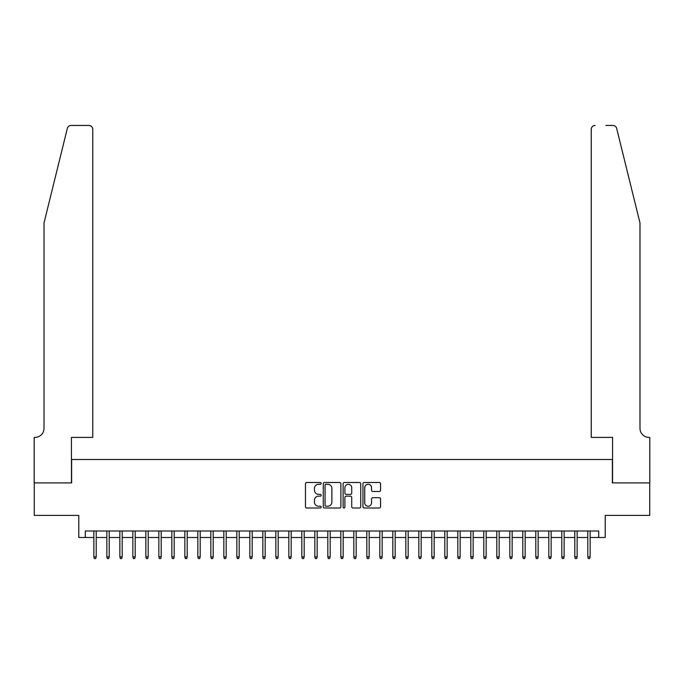 <?xml version="1.0" encoding="UTF-8"?>
<svg xmlns="http://www.w3.org/2000/svg" width="684" height="684" viewBox="0 0 684 684"><rect width="100%" height="100%" fill="white"/><g stroke="black" fill="none" stroke-linecap="round" stroke-linejoin="round"><path stroke-width="1.03" d="M321.206 483.383A0.889 0.889 0 0 0 320.309 482.494L306.757 482.494A1.274 1.274 0 0 0 305.474 483.768L305.474 506.733A1.274 1.274 0 0 0 306.757 508.007L320.309 508.007A0.889 0.889 0 0 0 321.206 507.118A0.889 0.889 0 0 0 320.309 506.22L318.556 506.22A4.087 4.087 0 0 1 314.469 502.141L314.469 500.226A4.087 4.087 0 0 1 318.556 496.139L320.309 496.139A0.889 0.889 0 0 0 321.206 495.25A0.889 0.889 0 0 0 320.309 494.361L318.556 494.361A4.087 4.087 0 0 1 314.469 490.274L314.469 488.359A4.087 4.087 0 0 1 318.556 484.281L320.309 484.281A0.889 0.889 0 0 0 321.206 483.383M379.287 491.488A1.274 1.274 0 0 0 380.56 490.214L380.56 483.768A1.274 1.274 0 0 0 379.287 482.494L364.23 482.494A1.274 1.274 0 0 0 362.956 483.768L362.956 506.733A1.274 1.274 0 0 0 364.23 508.007L379.287 508.007A1.274 1.274 0 0 0 380.56 506.733L380.56 498.952A1.274 1.274 0 0 0 379.287 497.678L372.848 497.678A1.274 1.274 0 0 0 371.566 498.952L371.566 502.808A3.411 3.411 0 0 1 368.154 506.22A3.411 3.411 0 0 1 364.743 502.808L364.743 487.692A3.411 3.411 0 0 1 368.154 484.281A3.411 3.411 0 0 1 371.566 487.692L371.566 490.214A1.274 1.274 0 0 0 372.848 491.488L379.287 491.488M85.286 537.496L85.286 530.998L598.714 530.998L598.714 537.496L605.212 537.496L605.212 515.394L649.732 515.394L649.732 482.904L612.368 482.904L612.368 459.503L71.632 459.503L71.632 482.904L34.268 482.904L34.268 515.394L78.788 515.394L78.788 537.496L93.862 537.496M340.88 483.768A1.274 1.274 0 0 0 339.606 482.494L324.549 482.494A1.274 1.274 0 0 0 323.276 483.768L323.276 506.733A1.274 1.274 0 0 0 324.549 508.007L339.606 508.007A1.274 1.274 0 0 0 340.88 506.733L340.88 483.768M344.394 482.494L359.451 482.494A1.274 1.274 0 0 1 360.724 483.768L360.724 506.733A1.274 1.274 0 0 1 359.451 508.007L353.004 508.007A1.274 1.274 0 0 1 351.73 506.733L351.73 497.422A1.274 1.274 0 0 0 350.456 496.139L346.181 496.139A1.274 1.274 0 0 0 344.898 497.422L344.898 507.118A0.889 0.889 0 0 1 344.009 508.007A0.889 0.889 0 0 1 343.12 507.118L343.12 483.768A1.274 1.274 0 0 1 344.394 482.494M96.205 537.496L106.858 537.496M109.201 537.496L119.862 537.496M122.197 537.496L132.858 537.496M135.201 537.496L145.854 537.496M148.197 537.496L158.85 537.496M161.193 537.496L171.855 537.496M174.189 537.496L184.851 537.496M187.194 537.496L197.847 537.496M200.19 537.496L210.843 537.496M213.186 537.496L223.848 537.496M226.182 537.496L236.844 537.496M239.186 537.496L249.84 537.496M252.182 537.496L262.844 537.496M265.178 537.496L275.84 537.496M278.174 537.496L288.836 537.496M291.179 537.496L301.832 537.496M304.175 537.496L314.837 537.496M317.171 537.496L327.833 537.496M330.175 537.496L340.829 537.496M343.171 537.496L353.825 537.496M356.167 537.496L366.829 537.496M369.163 537.496L379.825 537.496M382.168 537.496L392.821 537.496M395.164 537.496L405.826 537.496M408.16 537.496L418.822 537.496M421.156 537.496L431.818 537.496M434.16 537.496L444.814 537.496M447.156 537.496L457.818 537.496M460.152 537.496L470.814 537.496M473.157 537.496L483.81 537.496M486.153 537.496L496.806 537.496M499.149 537.496L509.811 537.496M512.145 537.496L522.807 537.496M525.15 537.496L535.803 537.496M538.146 537.496L548.807 537.496M551.142 537.496L561.803 537.496M564.138 537.496L574.799 537.496M577.142 537.496L587.795 537.496M590.138 537.496L598.714 537.496M325.952 484.281A0.889 0.889 0 0 0 325.062 485.17L325.062 505.331A0.889 0.889 0 0 0 325.952 506.22L327.807 506.22A4.087 4.087 0 0 0 331.885 502.141L331.885 488.359A4.087 4.087 0 0 0 327.807 484.281L325.952 484.281M351.73 487.752A3.411 3.411 0 0 0 348.318 484.34A3.411 3.411 0 0 0 344.898 487.752L344.898 493.079A1.274 1.274 0 0 0 346.181 494.361L350.456 494.361A1.274 1.274 0 0 0 351.73 493.079L351.73 487.752M93.862 556.861L94.383 558.554L95.683 558.554L96.205 556.861L93.862 556.861L93.862 530.998M96.205 556.861L96.205 530.998M67.331 128.412C68.323 126.275 68.323 126.275 67.331 128.412L44.015 222.933L44.015 428.312A9.097 9.097 0 0 1 34.918 437.409L34.2 437.409L34.2 482.904L71.444 482.904L71.444 437.409L92.759 437.409L92.759 129.344A3.899 3.899 0 0 0 88.86 125.446L71.119 125.446A3.899 3.899 0 0 0 67.331 128.412M78.07 125.446L88.86 125.446C91.211 125.694 92.511 126.993 92.759 129.344L92.759 437.409M44.015 428.312A9.097 9.097 0 0 1 34.918 437.409M632.837 193.957L616.669 128.412C615.677 126.275 615.677 126.275 616.669 128.412C615.677 126.275 615.677 126.275 616.669 128.412L639.985 222.933L639.985 428.312A9.097 9.097 0 0 0 649.082 437.409L649.8 437.409L649.8 482.904L612.556 482.904L612.556 437.409L591.241 437.409L591.241 129.344L591.241 437.409M605.93 125.446L612.881 125.446A3.899 3.899 0 0 1 616.669 128.412M595.14 125.446A3.899 3.899 0 0 0 591.241 129.344C591.489 126.993 592.789 125.694 595.14 125.446M639.985 428.312A9.097 9.097 0 0 0 649.082 437.409M106.858 556.861L107.379 558.554L108.679 558.554L109.201 556.861L106.858 556.861L106.858 530.998M109.201 556.861L109.201 530.998M119.862 556.861L120.375 558.554L121.675 558.554L122.197 556.861L119.862 556.861L119.862 530.998M122.197 556.861L122.197 530.998M132.858 556.861L133.38 558.554L134.68 558.554L135.201 556.861L132.858 556.861L132.858 530.998M135.201 556.861L135.201 530.998M145.854 556.861L146.376 558.554L147.676 558.554L148.197 556.861L145.854 556.861L145.854 530.998M148.197 556.861L148.197 530.998M158.85 556.861L159.372 558.554L160.672 558.554L161.193 556.861L158.85 556.861L158.85 530.998M161.193 556.861L161.193 530.998M171.855 556.861L172.368 558.554L173.676 558.554L174.189 556.861L171.855 556.861L171.855 530.998M174.189 556.861L174.189 530.998M184.851 556.861L185.373 558.554L186.672 558.554L187.194 556.861L184.851 556.861L184.851 530.998M187.194 556.861L187.194 530.998M197.847 556.861L198.369 558.554L199.668 558.554L200.19 556.861L197.847 556.861L197.847 530.998M200.19 556.861L200.19 530.998M210.843 556.861L211.365 558.554L212.664 558.554L213.186 556.861L210.843 556.861L210.843 530.998M213.186 556.861L213.186 530.998M223.848 556.861L224.369 558.554L225.669 558.554L226.182 556.861L223.848 556.861L223.848 530.998M226.182 556.861L226.182 530.998M236.844 556.861L237.365 558.554L238.665 558.554L239.186 556.861L236.844 556.861L236.844 530.998M239.186 556.861L239.186 530.998M249.84 556.861L250.361 558.554L251.661 558.554L252.182 556.861L249.84 556.861L249.84 530.998M252.182 556.861L252.182 530.998M262.844 556.861L263.357 558.554L264.657 558.554L265.178 556.861L262.844 556.861L262.844 530.998M265.178 556.861L265.178 530.998M275.84 556.861L276.362 558.554L277.661 558.554L278.174 556.861L275.84 556.861L275.84 530.998M278.174 556.861L278.174 530.998M288.836 556.861L289.358 558.554L290.657 558.554L291.179 556.861L288.836 556.861L288.836 530.998M291.179 556.861L291.179 530.998M301.832 556.861L302.354 558.554L303.653 558.554L304.175 556.861L301.832 556.861L301.832 530.998M304.175 556.861L304.175 530.998M314.837 556.861L315.35 558.554L316.649 558.554L317.171 556.861L314.837 556.861L314.837 530.998M317.171 556.861L317.171 530.998M327.833 556.861L328.354 558.554L329.654 558.554L330.175 556.861L327.833 556.861L327.833 530.998M330.175 556.861L330.175 530.998M340.829 556.861L341.35 558.554L342.65 558.554L343.171 556.861L340.829 556.861L340.829 530.998M343.171 556.861L343.171 530.998M353.825 556.861L354.346 558.554L355.646 558.554L356.167 556.861L353.825 556.861L353.825 530.998M356.167 556.861L356.167 530.998M366.829 556.861L367.351 558.554L368.65 558.554L369.163 556.861L366.829 556.861L366.829 530.998M369.163 556.861L369.163 530.998M379.825 556.861L380.347 558.554L381.646 558.554L382.168 556.861L379.825 556.861L379.825 530.998M382.168 556.861L382.168 530.998M392.821 556.861L393.343 558.554L394.642 558.554L395.164 556.861L392.821 556.861L392.821 530.998M395.164 556.861L395.164 530.998M405.826 556.861L406.339 558.554L407.638 558.554L408.16 556.861L405.826 556.861L405.826 530.998M408.16 556.861L408.16 530.998M418.822 556.861L419.343 558.554L420.643 558.554L421.156 556.861L418.822 556.861L418.822 530.998M421.156 556.861L421.156 530.998M431.818 556.861L432.339 558.554L433.639 558.554L434.16 556.861L431.818 556.861L431.818 530.998M434.16 556.861L434.16 530.998M444.814 556.861L445.335 558.554L446.635 558.554L447.156 556.861L444.814 556.861L444.814 530.998M447.156 556.861L447.156 530.998M457.818 556.861L458.331 558.554L459.631 558.554L460.152 556.861L457.818 556.861L457.818 530.998M460.152 556.861L460.152 530.998M470.814 556.861L471.336 558.554L472.635 558.554L473.157 556.861L470.814 556.861L470.814 530.998M473.157 556.861L473.157 530.998M483.81 556.861L484.332 558.554L485.631 558.554L486.153 556.861L483.81 556.861L483.81 530.998M486.153 556.861L486.153 530.998M496.806 556.861L497.328 558.554L498.627 558.554L499.149 556.861L496.806 556.861L496.806 530.998M499.149 556.861L499.149 530.998M509.811 556.861L510.332 558.554L511.632 558.554L512.145 556.861L509.811 556.861L509.811 530.998M512.145 556.861L512.145 530.998M522.807 556.861L523.328 558.554L524.628 558.554L525.15 556.861L522.807 556.861L522.807 530.998M525.15 556.861L525.15 530.998M535.803 556.861L536.324 558.554L537.624 558.554L538.146 556.861L535.803 556.861L535.803 530.998M538.146 556.861L538.146 530.998M548.807 556.861L549.32 558.554L550.62 558.554L551.142 556.861L548.807 556.861L548.807 530.998M551.142 556.861L551.142 530.998M561.803 556.861L562.325 558.554L563.625 558.554L564.138 556.861L561.803 556.861L561.803 530.998M564.138 556.861L564.138 530.998M574.799 556.861L575.321 558.554L576.621 558.554L577.142 556.861L574.799 556.861L574.799 530.998M577.142 556.861L577.142 530.998M587.795 556.861L588.317 558.554L589.617 558.554L590.138 556.861L587.795 556.861L587.795 530.998M590.138 556.861L590.138 530.998"/></g></svg>
